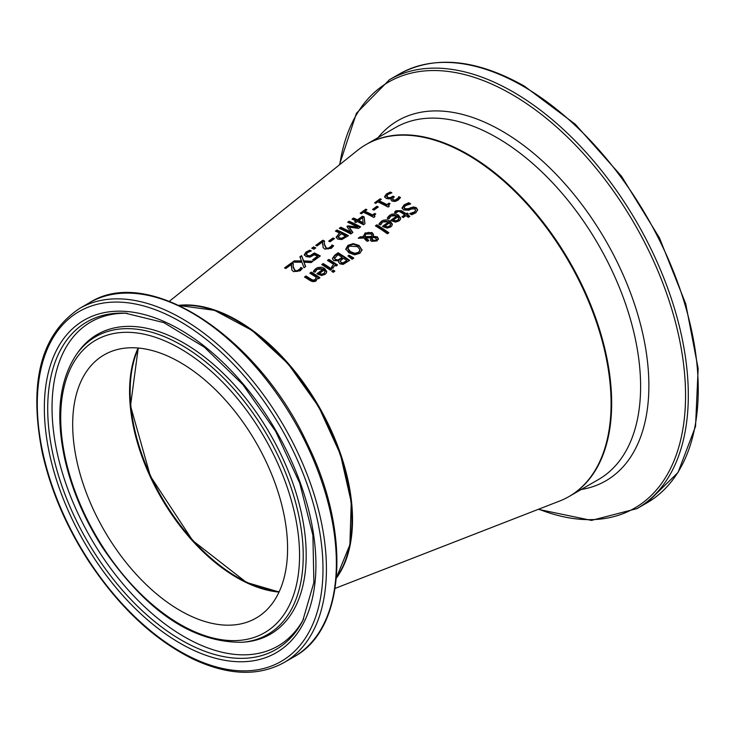 <?xml version="1.0" encoding="UTF-8"?>
<svg xmlns="http://www.w3.org/2000/svg" width="735" height="735" viewBox="0 0 735 735"><rect width="100%" height="100%" fill="white"/><g stroke="black" fill="none" stroke-linecap="round" stroke-linejoin="round"><path stroke-width="1.1" d="M291.409 267.173L291.501 264.416L285.86 268.495A173.524 100.19 -120 0 0 284.528 267.917L291.611 262.79A174.783 100.906 60 0 1 293.237 263.507L293.228 266.787L295.057 270.452L297.069 270.792L300.211 268.661L300.211 269.322L300.771 268.128A173.919 100.41 60 0 1 302.103 268.826M293.182 265.804L293.228 267.457L295.057 271.123L297.069 271.463L300.211 269.322M285.106 268.165L291.611 263.461A173.965 100.438 60 0 1 293.21 264.168M300.211 268.661L300.688 267.522L300.771 268.128M300.688 267.522L300.688 268.183M300.771 267.457A174.737 100.888 60 0 1 302.416 268.321L300.156 270.82L293.577 271.628L291.868 270.039L291.501 264.416M291.611 262.79L291.611 263.461M387.354 218.598L389.578 216.035L398.379 215.695L400.612 218.607M391.323 220.647L396.799 216.687L396.799 216.017L395.081 215.254L392.462 215.318L390.864 216.127L388.944 218.911A188.27 108.697 -120 0 0 387.354 217.927L389.578 215.364L391.874 214.151L395.66 213.894L398.379 215.024L400.621 218.029L400.244 219.655L398.986 220.959L395.531 222.108L391.626 220.84A188.243 108.679 -120 0 0 390.827 220.325L396.799 216.017M395.577 221.483L397.883 220.757L398.921 219.058L397.911 216.742L393.354 220.022L393.354 220.693L395.577 221.483L395.577 220.812L397.883 220.087L398.921 218.387M393.354 220.022L395.577 220.812M408.752 202.704A192.019 110.866 60 0 1 410.672 203.898L405.518 205.607L404.112 207.509L404.875 208.657L408.054 208.768L413.566 206.902L416.387 207.757L417.655 209.888L415.808 212.828L411.646 214.776A190.723 110.112 -120 0 0 409.818 213.508L414.384 211.974L415.606 210.385L414.953 209.016L411.664 208.896L408.706 210.192L403.524 209.962L402.128 207.683L404.085 204.881L408.752 202.704L408.752 203.375A191.201 110.388 60 0 1 409.836 204.045M402.128 208.354L404.085 205.552L408.752 203.375M404.167 207.83L404.875 209.328L408.054 209.438L413.566 207.573L416.387 208.428L417.627 210.238M410.644 207.601L410.644 208.271M413.566 206.902L413.566 207.573M402.128 208.464L402.128 207.913M409.928 214.096L414.384 212.645L415.587 210.476M379.039 224.598L381.254 222.034L390.055 221.694L392.297 224.616M383.008 226.646L388.484 222.696L388.484 222.025L386.775 221.263L384.157 221.318L382.54 222.126L380.629 224.919A186.8 107.852 -120 0 0 379.039 223.936L381.254 221.364L383.56 220.151L387.345 219.894L390.055 221.024L392.306 224.037L391.93 225.663L390.671 226.968L387.216 228.116L383.302 226.849A186.773 107.834 -120 0 0 382.512 226.334L388.484 222.025M387.262 227.492L389.568 226.766L390.607 225.066L389.596 222.742L385.039 226.031L385.039 226.702L387.262 227.492L387.262 226.821L389.568 226.095L390.607 224.395M385.039 226.031L387.262 226.821M394.658 212.718L396.027 211.414L401.356 211.34A189.547 109.442 60 0 1 406.133 214.455L407.107 213.747A189.722 109.533 60 0 1 407.833 214.234M406.133 213.784L407.107 213.076A190.54 110.011 60 0 1 408.311 213.885L407.337 214.592A190.365 109.91 60 0 1 409.808 216.31L408.357 217.358A190.108 109.763 -120 0 0 405.885 215.64L403.212 217.569A189.639 109.487 -120 0 0 402.008 216.761L404.682 214.831A190.108 109.763 -120 0 0 400.575 212.139L398.692 211.239L395.963 212.856A189.639 109.487 -120 0 0 394.658 212.057L396.027 210.743L401.356 210.669A190.365 109.91 60 0 1 406.133 213.784L406.133 214.455M407.107 213.076L407.107 213.747M407.337 214.592L407.337 215.263A189.547 109.442 60 0 1 409.34 216.65M404.682 214.831L404.682 215.502L402.486 217.082M375.907 226.159L376.853 225.47A185.689 107.209 60 0 1 388.392 233.087M388.861 232.747L387.4 233.794A186.249 107.531 -120 0 0 375.401 225.856L376.853 224.809A186.506 107.677 60 0 1 388.861 232.747M376.853 224.809L376.853 225.47M360.214 236.817L363.43 236.698L365.038 233.013L372.02 232.536L373.454 234.391L373.251 236.257L377.358 236.881L378.396 238.728L376.972 240.942L371.68 241.365L370.569 239.977L371.046 237.828L365.534 237.956L368.713 240.244L367.206 241.337A183.557 105.978 -120 0 0 366.462 240.832L363.834 238.021L358.239 238.241L360.214 236.817L360.214 237.488L363.43 237.368L363.347 235.871M359.222 238.195L360.214 237.488M363.366 236.211L365.038 233.684L368.547 232.398L372.02 233.206L373.49 235.246M373.251 236.257L373.251 236.927L377.358 237.552L378.396 239.399M365.534 237.956L365.534 238.627L368.713 240.915M371.046 237.828L370.569 240.648M370.569 239.977L370.495 239.408M364.725 236.348L364.781 237.304L371.965 237.093L371.965 235.319L370.798 233.923L365.874 234.088L364.781 236.642L371.965 236.422L371.965 235.319M371.965 237.093L371.965 235.99L371.965 237.093M364.698 236.67L364.781 237.304M372.314 238.342L372.094 239.803L371.993 238.609L373.04 240.18L376.063 240.216L376.688 239.215L374.584 237.515L372.314 237.671L372.094 239.803L373.04 240.85L376.063 240.887L376.632 239.546M345.836 249.634L347.977 245.995L353.241 244.277L359.038 246.133L362.089 250.148M347.94 248.678L348.987 251.14L350.466 252.316L354.886 253.988L358.616 252.987L359.975 250.313M359.975 249.643L357.449 246.611L349.29 246.142L347.912 248.329L350.466 251.646L354.886 253.318L358.616 252.316L359.975 249.643L359.994 250.415M362.107 249.771L359.948 253.253L354.693 254.825L348.877 252.794L345.836 248.963L347.977 245.325L353.241 243.616L359.038 245.462L362.089 250.075M332.422 258.426L334.82 255.137L338.118 252.757A179.662 103.727 60 0 1 349.612 260.374L343.089 264.416L339.772 263.791L338.67 261.954L338.918 260.953A178.66 103.148 -120 0 0 338.863 260.916L333.855 260.594L332.45 258.757L334.82 255.808L338.118 253.428A178.835 103.249 60 0 1 349.143 260.714M338.118 252.757L338.118 253.428M338.918 260.953L338.697 262.285M338.1 259.896L342.142 257.388L342.142 258.058L338.1 260.567L338.1 259.896L335.38 259.4L335.38 260.071L338.1 260.567M342.142 257.388A179.386 103.571 -120 0 0 337.898 254.668L334.526 258.444M334.535 257.746L335.38 259.4M334.535 258.408L335.38 260.071M342.933 262.9L346.782 260.548L346.782 261.219L342.933 263.58L342.933 262.9L341.15 262.496L341.15 263.167L342.933 263.58M346.782 260.548A179.386 103.571 -120 0 0 343.42 258.242L340.314 261.017L341.15 263.167M340.314 261.017L341.15 262.496M348.408 256.294L349.006 255.863L353.315 258.435M349.006 255.192L353.811 258.077L352.102 259.308L347.967 255.945L349.006 255.192L349.006 255.863M323.189 263.534A177.016 102.202 60 0 1 331.816 269.139L330.364 270.195A176.758 102.055 -120 0 0 321.737 264.582L323.189 263.534L323.189 264.205A176.198 101.733 60 0 1 331.338 269.488M322.242 264.885L323.189 264.205M327.966 260.76L328.922 260.071A177.208 102.312 60 0 1 337.071 265.344M331.494 267.862L333.589 264.352A177.778 102.643 -120 0 0 327.47 260.447L328.922 259.4A178.035 102.79 60 0 1 337.54 265.004L336.088 266.052A177.778 102.643 -120 0 0 334.802 265.179L332.927 268.275A177.227 102.321 -120 0 0 331.421 267.246L331.494 267.292M328.922 259.4L328.922 260.071M331.494 267.191L333.589 264.352M313.45 271.941L315.664 269.368L324.466 269.047L326.707 271.987M322.895 269.377L321.223 268.615L318.659 268.633L316.95 269.469L315.039 272.262A175.206 101.154 -120 0 0 313.45 271.27L315.664 268.707L317.97 267.494L321.755 267.237L324.466 268.376L326.717 271.408L326.34 273.043L325.081 274.348L321.627 275.487L317.713 274.201A175.178 101.136 -120 0 0 316.923 273.686L322.895 269.377L322.895 270.048L317.41 273.999M321.673 274.192L323.979 273.466L325.017 271.757L323.979 274.137L321.673 274.862L321.673 274.192L319.449 273.392L319.449 274.063L321.673 274.862M325.017 271.757L324.006 270.103L319.449 273.392M332.165 271.601L333.341 270.746A176.216 101.742 60 0 1 334.388 271.481M334.857 271.151L333.203 272.336A176.74 102.046 -120 0 0 331.696 271.261L333.341 270.076A177.034 102.211 60 0 1 334.857 271.151M333.341 270.076L333.341 270.746M304.52 277.012L305.971 275.965L305.971 276.626A173.157 99.969 60 0 1 310.887 279.75L313.101 280.834L315.094 280.292L316.28 277.306A174.654 100.842 -120 0 0 309.839 273.172L311.291 272.125A174.912 100.989 60 0 1 319.918 277.738L318.466 278.785A174.654 100.842 -120 0 0 317.502 278.133L316.087 280.844L314.856 281.487L312.311 281.569L310.115 280.577A173.717 100.3 -120 0 0 304.52 277.012M305.025 277.315L305.971 276.626M305.971 275.965A173.975 100.447 60 0 1 310.887 279.079L313.101 280.164L315.094 279.622L316.28 277.306M311.291 272.125L311.291 272.795A174.094 100.511 60 0 1 319.44 278.087M310.335 273.475L311.291 272.795M392.637 199.167L393.381 200.526L395.237 200.747L396.983 199.929L398.857 197.32A191.256 110.425 60 0 1 400.189 198.027M386.72 196.64L387.878 198.055L390.23 198.367L393.023 196.842A190.898 110.213 60 0 1 393.758 197.21M384.625 197.2L386.399 194.683L390.239 192.726A191.311 110.452 60 0 1 391.02 193.075M390.956 199.902L391.525 198.22A191.311 110.452 -120 0 0 391.415 198.165L389.127 198.909L386.197 198.459L384.625 196.484M384.625 196.53L386.399 194.003L390.239 192.055L390.239 192.726M390.239 192.055A192.138 110.93 60 0 1 391.874 192.8L387.823 194.536L386.72 196.759M386.72 196.704L386.72 196.024L387.878 197.384L390.23 197.697L393.023 196.172L393.023 196.842M393.023 196.172A191.716 110.691 60 0 1 394.3 196.815L392.573 198.854L393.381 199.856L395.237 200.076L398.269 197.871L398.269 198.542M398.269 197.871L398.857 196.649A192.083 110.893 60 0 1 400.483 197.513L398.195 200.067L395.127 201.454L391.975 201.068L390.919 199.562L391.525 198.22M398.857 196.649L398.857 197.32M398.765 196.714L398.765 197.384M380.16 198.799A190.429 109.947 60 0 1 381.327 199.323L379.242 200.83A190.062 109.735 60 0 1 386.95 204.596L389.035 203.09A190.429 109.947 60 0 1 390.083 203.641L388.64 205.194L389.311 206.223L388.117 207.077A189.805 109.579 -120 0 0 377.762 201.904L375.723 203.375A189.446 109.377 -120 0 0 374.547 202.851L380.16 198.799L380.16 199.47A189.612 109.478 60 0 1 380.758 199.736M375.126 203.108L380.16 199.47M379.242 200.83L379.242 201.509A189.244 109.258 60 0 1 386.95 205.267L389.035 203.76A189.612 109.478 60 0 1 389.568 204.036M386.95 204.596L386.95 205.267M389.035 203.09L389.035 203.76M388.723 205.653L388.879 206.535M373.114 209.686L376.908 206.948A188.279 108.697 60 0 1 377.753 207.362M378.304 206.967L373.959 210.1A188.325 108.734 -120 0 0 372.553 209.42L376.908 206.278A189.097 109.175 60 0 1 378.304 206.967M376.908 206.278L376.908 206.948M365.8 209.172A187.894 108.486 60 0 1 366.967 209.705L364.882 211.211A187.526 108.266 60 0 1 372.59 214.96L374.675 213.453A187.894 108.486 60 0 1 375.723 214.004L374.28 215.566L374.951 216.586L373.757 217.441A187.269 108.118 -120 0 0 363.402 212.277L361.363 213.756A186.901 107.907 -120 0 0 360.187 213.224L365.8 209.172L365.8 209.852A187.076 108.008 60 0 1 366.397 210.118M360.766 213.481L365.8 209.852M364.882 211.211L364.882 211.882A186.708 107.797 60 0 1 372.59 215.631L374.675 214.124A187.076 108.008 60 0 1 375.208 214.409M372.59 214.96L372.59 215.631M374.675 213.453L374.675 214.124M374.363 216.017L374.519 216.899M352.625 219.361L353.535 218.708A184.908 106.759 60 0 1 357.476 220.528L362.557 216.862A185.808 107.273 60 0 1 364.174 217.643L364.891 223.798M355.189 222.181L355.997 220.923A185.468 107.08 -120 0 0 352.047 219.113L353.535 218.038A185.725 107.227 60 0 1 357.476 219.848L362.557 216.182A186.626 107.751 60 0 1 364.174 216.972L364.174 217.643M358.717 220.445L358.717 221.116A184.908 106.759 60 0 1 363.209 223.394L362.585 217.661L358.717 220.445A185.725 107.227 60 0 1 363.209 222.723M362.557 216.182L362.557 216.862M364.174 216.972L364.955 223.743L363.54 224.772A185.468 107.08 -120 0 0 357.238 221.52L355.869 222.503A185.22 106.942 -120 0 0 354.628 221.906L355.997 220.923M357.476 219.848L357.476 220.528M353.535 218.038L353.535 218.708M339.699 233.096A182.528 105.381 -120 0 0 335.417 231.13L336.942 230.027A182.794 105.537 60 0 1 348.436 235.669L341.821 239.537L337.705 239.086L336.161 237.083L339.699 233.096L336.161 237.754M336.942 230.027L336.942 230.698A181.977 105.068 60 0 1 347.903 236.054M335.996 231.387L336.942 230.698M341.839 238.223L345.588 236.064L345.588 236.734L341.839 238.893L339.258 238.581L338.201 236.587L339.258 237.91L341.839 238.223L341.839 238.893M345.588 236.064A182.528 105.381 -120 0 0 341.003 233.721L338.201 237.258M349.263 227.161L352.892 232.462L350.77 233.987A183.208 105.776 -120 0 0 339.276 228.346L340.801 227.234A183.474 105.932 60 0 1 350.696 232.04L346.966 226.509L347.894 225.838L357.605 227.051A184.696 106.639 -120 0 0 347.701 222.255L349.125 221.226A184.944 106.777 60 0 1 360.619 226.876L358.533 228.383L349.263 227.161L352.589 232.673M348.28 222.512L349.125 221.897A184.127 106.309 60 0 1 360.086 227.262M347.278 226.959L347.894 226.509L357.605 227.721L357.605 227.051M339.855 228.594L340.801 227.914A182.657 105.454 60 0 1 350.696 232.701L350.696 232.04M349.125 221.226L349.125 221.897M347.894 225.838L347.894 226.509M340.801 227.234L340.801 227.914M333.029 237.975A181.334 104.692 60 0 1 334.425 238.645L330.07 241.787A180.571 104.251 -120 0 0 328.674 241.117L333.029 237.975L333.029 238.645A180.516 104.223 60 0 1 333.865 239.05M329.234 241.383L333.029 238.645M322.61 244.626L322.711 241.87L317.061 245.949A179.046 103.369 -120 0 0 315.728 245.361L322.821 240.235A180.296 104.094 60 0 1 324.447 240.961L324.438 244.25L326.267 247.925L328.279 248.265L331.411 246.133L331.411 246.804L331.981 245.6A179.432 103.598 60 0 1 333.304 246.298M324.392 243.257L324.438 244.92L326.267 248.595L328.279 248.935L331.411 246.804M316.307 245.609L322.821 240.905A179.478 103.626 60 0 1 324.42 241.622M331.411 246.133L331.898 244.994L331.981 245.6M331.898 244.994L331.898 245.665M331.981 244.93A180.259 104.067 60 0 1 333.616 245.802L331.366 248.301L324.787 249.101L323.078 247.502L322.711 241.87M322.821 240.235L322.821 240.905M313.569 246.923A178.66 103.148 60 0 1 315.765 247.897L313.928 249.229A178.339 102.964 -120 0 0 311.723 248.255L313.569 246.923L313.569 247.594A177.842 102.68 60 0 1 315.196 248.311M312.311 248.504L313.569 247.594M313.183 260.089L317.474 256.993L317.474 256.322A177.558 102.514 -120 0 0 314.405 254.742L310.051 257.094L306.091 256.616L304.336 254.521M306.385 254.641L307.662 256.157L309.977 256.478L314.378 253.603A177.006 102.193 60 0 1 319.771 256.359M304.345 255.293L306.036 252.757L309.692 250.865A177.089 102.239 60 0 1 310.473 251.214M304.345 254.613L306.036 252.087L309.692 250.194A177.907 102.716 60 0 1 311.328 250.92L307.34 252.693L306.385 254.2L307.662 255.486L309.977 255.808L309.977 256.478M309.977 255.808L314.378 252.932L314.378 253.603M314.378 252.932A177.824 102.67 60 0 1 320.304 255.973L314.001 260.53A176.703 102.018 -120 0 0 312.651 259.804L317.474 256.322M309.692 250.194L309.692 250.865M301.561 255.605L303.656 260.897L312.935 261.292L311.19 262.56L303.95 262.193L305.659 266.548L304.005 267.742L301.938 262.23L292.512 262.138L294.266 260.87L294.266 261.55L301.644 261.614L299.908 256.791L301.561 255.605L303.656 261.568L312.081 261.917M293.458 262.129L294.266 261.55M294.266 260.87L301.644 260.943M300.128 257.305L301.561 256.276M303.656 260.897L303.656 261.568M303.95 262.193L305.457 266.695M336.391 578.114A162.518 93.832 -120 0 0 352.515 519.645A162.518 93.832 -120 0 0 294.432 370.78A162.518 93.832 -120 0 0 178.899 305.328M335.142 588.386L559.629 501.031A203.154 117.288 -120 0 0 611.088 403.533A203.154 117.288 -120 0 0 516.484 193.011A203.154 117.288 -120 0 0 357.284 150.537L169.381 301.276M73.068 435.166A151.952 87.731 60 0 1 104.159 354.867A151.952 87.731 60 0 1 217.009 391.222A151.952 87.731 60 0 1 287.201 537.781A151.952 87.731 60 0 1 256.111 618.071A151.952 87.731 60 0 1 143.261 581.716A151.952 87.731 60 0 1 73.068 435.166M138.529 348.059A151.952 87.731 -120 0 0 130.15 391.259A151.952 87.731 -120 0 0 279.199 591.712M298.943 270.03L298.943 270.691M297.069 270.792L297.069 271.463M295.057 270.452L295.057 271.123M293.228 266.787L293.228 267.457M397.883 220.087L397.883 220.757M388.19 216.687L388.19 217.358M389.578 215.364L389.578 216.035M398.379 215.024L398.379 215.695M404.085 204.881L404.085 205.552M404.875 208.657L404.875 209.328M408.054 208.768L408.054 209.438M416.387 207.757L416.387 208.428M414.384 211.974L414.384 212.645M389.568 226.095L389.568 226.766M379.866 222.687L379.866 223.357M381.254 221.364L381.254 222.034M390.055 221.024L390.055 221.694M401.356 210.669L401.356 211.34M396.027 210.743L396.027 211.414M365.038 233.013L365.038 233.684M372.02 232.536L372.02 233.206M377.358 236.881L377.358 237.552M373.04 240.18L373.04 240.85M376.063 240.216L376.063 240.887M350.466 251.646L350.466 252.316M354.886 253.318L354.886 253.988M358.616 252.316L358.616 252.987M359.038 245.462L359.038 246.133M353.241 243.616L353.241 244.277M347.977 245.325L347.977 245.995M334.82 255.137L334.82 255.808M340.415 258.637L340.415 259.308M345.321 261.605L345.321 262.276M332.339 266.667L332.339 267.338M324.466 268.376L324.466 269.047M315.664 268.707L315.664 269.368M314.277 270.03L314.277 270.7M323.979 273.466L323.979 274.137M310.887 279.079L310.887 279.75M313.101 280.164L313.101 280.834M315.094 279.622L315.094 280.292M386.399 194.003L386.399 194.683M387.878 197.384L387.878 198.055M390.23 197.697L390.23 198.367M392.371 196.64L392.371 197.311M393.381 199.856L393.381 200.526M395.237 200.076L395.237 200.747M396.983 199.258L396.983 199.929M338.403 234.024L338.403 234.704M344.32 236.973L344.32 237.644M339.258 237.91L339.258 238.581M330.144 247.502L330.144 248.173M328.279 248.265L328.279 248.935M326.267 247.925L326.267 248.595M324.438 244.25L324.438 244.92M312.384 254.705L312.384 255.376M307.662 255.486L307.662 256.157M306.036 252.087L306.036 252.757M325.908 554.512A204.449 118.041 -120 0 0 231.479 357.329A204.449 118.041 -120 0 0 79.637 308.415C41.013 334.14 28.518 382.062 42.171 452.19C50.531 489.841 66.049 526.196 88.715 561.246C119.088 607.037 153.817 639.615 192.901 659.01C227.997 675.465 258.398 676.641 284.087 662.538A204.449 118.041 -120 0 0 325.908 554.512M192.23 657.807A202.015 116.635 60 0 1 37.807 418.261A202.015 116.635 60 0 1 168.039 315.14A202.015 116.635 60 0 1 322.472 554.677A202.015 116.635 60 0 1 192.23 657.807M79.637 308.415L89.578 302.673A204.449 118.041 60 0 1 241.42 351.587A204.449 118.041 60 0 1 335.849 548.769A204.449 118.041 60 0 1 294.028 656.796L284.087 662.538M315.434 551.314A192.037 110.875 -120 0 0 168.637 323.602A192.037 110.875 -120 0 0 44.835 421.633A192.037 110.875 -120 0 0 191.633 649.336A192.037 110.875 -120 0 0 315.434 551.314M138.125 348.022A151.952 87.731 -120 0 0 129.957 402.321A151.952 87.731 -120 0 0 246.115 582.506A151.952 87.731 -120 0 0 279.034 592.079M179.377 305.549A162.518 93.832 60 0 1 351.532 508.501A162.518 93.832 60 0 1 336.437 577.591M299.127 543.496A168.885 97.507 60 0 1 190.246 629.702A168.885 97.507 60 0 1 61.143 429.442A168.885 97.507 60 0 1 170.024 343.236A168.885 97.507 60 0 1 299.127 543.496M171.356 339.772A171.935 99.271 -120 0 0 76.449 354.481C59.103 380.574 55.309 415.817 65.057 460.202C72.094 490.346 84.58 519.461 102.514 547.557C146.026 611.336 192.726 642.904 242.596 642.261A171.935 99.271 -120 0 0 302.792 543.652A171.935 99.271 -120 0 0 171.356 339.772M242.596 642.261L245.168 642.022A173.056 99.914 -120 0 0 305.751 542.779A173.056 99.914 -120 0 0 173.46 337.567A173.056 99.914 -120 0 0 77.938 352.377L76.449 354.481M192.745 646.12A189.115 109.184 60 0 1 48.188 421.872A189.115 109.184 60 0 1 125.281 313.174L163.822 322.61L204.312 347.14L242.798 384.534L275.634 431.335L299.742 483.171L312.889 535.199L313.882 582.524L302.792 620.625A189.115 109.184 60 0 1 192.745 646.12M127.045 313.266A187.103 108.027 -120 0 0 52.516 420.87A187.103 108.027 -120 0 0 160.45 620.505A187.103 108.027 -120 0 0 303.592 619.054M698.25 389.504A247.603 142.948 60 0 1 646.965 502.85L678.038 472.476L695.54 426.364L698.149 368.538L685.755 303.895L659.46 237.91L621.516 176.244L575.183 124.16L524.386 86.133C476.216 59.048 434.55 54.996 399.371 73.996A247.603 142.948 60 0 1 523.173 86.252A247.603 142.948 60 0 1 698.25 389.504M646.965 502.85L637.034 508.592A247.603 142.948 -120 0 0 688.309 395.237A247.603 142.948 -120 0 0 513.232 91.994A247.603 142.948 -120 0 0 389.431 79.729L356.429 113.282L339.414 164.87M339.79 164.566A245.995 142.03 60 0 1 511.606 94.236A245.995 142.03 60 0 1 685.553 395.522A245.995 142.03 60 0 1 538.746 509.162M581.155 489.519A207.959 120.071 -120 0 0 648.876 385.645A207.959 120.071 -120 0 0 501.821 130.949A207.959 120.071 -120 0 0 378.01 137.656M569.294 496.364L569.588 496.199A203.154 117.288 -120 0 0 611.658 403.203A203.154 117.288 -120 0 0 468.011 154.396A203.154 117.288 -120 0 0 366.434 144.336L366.149 144.501M366.434 144.336L395.384 127.614A203.154 117.288 60 0 1 496.961 137.684A203.154 117.288 60 0 1 640.608 386.491A203.154 117.288 60 0 1 598.538 479.486L569.588 496.199M293.182 266.134L293.182 265.464M404.112 208.18L404.112 207.509M415.633 210.798L415.633 210.127M372.048 235.88L372.048 236.551M376.688 239.215L376.688 239.895M347.912 248.329L347.912 249M392.573 199.516L392.573 198.854M388.631 205.984L388.631 205.322M374.271 216.356L374.271 215.686M324.383 243.588L324.383 242.917M89.578 302.673C148.828 264.637 258.316 336.795 307.423 443.903C351.146 532.462 345.817 629.013 294.028 656.796M138.226 348.032L130.518 405.858L150.363 476.142L192.699 540.583L246.519 582.46L279.07 591.987M179.294 305.512L214.519 310.326L252.096 330.438L288.046 363.696L318.577 406.538L340.415 454.395L351.238 502.161L349.878 544.764L336.428 577.682M399.371 73.996L389.431 79.729M538.296 509.337L591.473 520.398L637.034 508.592"/></g></svg>
